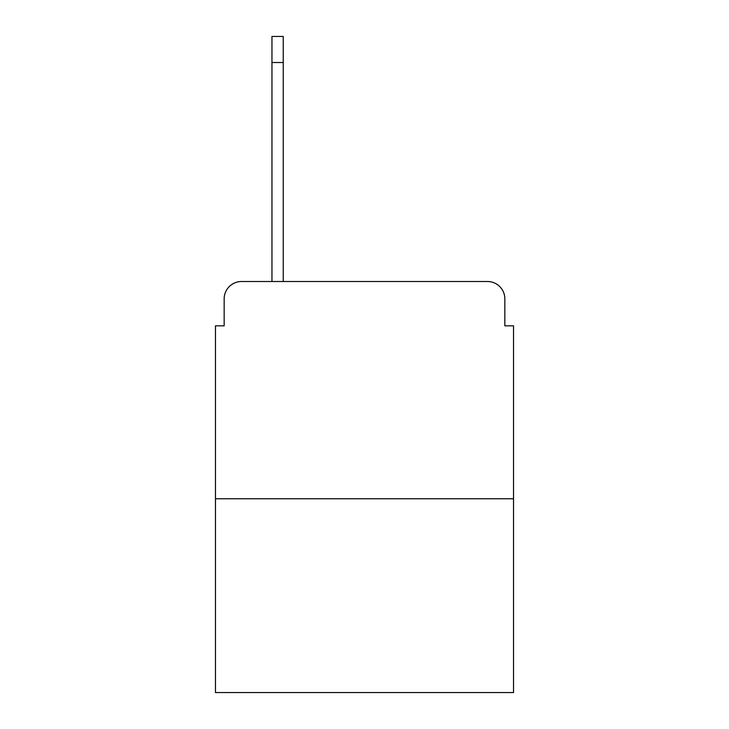 <?xml version="1.0" encoding="UTF-8"?>
<svg xmlns="http://www.w3.org/2000/svg" width="729" height="729" viewBox="0 0 729 729"><rect width="100%" height="100%" fill="white"/><g stroke="black" fill="none" stroke-linecap="round" stroke-linejoin="round"><path stroke-width="1.09" d="M224.158 298.89L224.158 325.827L224.158 298.89A17.378 17.378 0 0 1 241.536 281.512L271.953 281.512L271.953 36.45L283.244 36.45L283.244 281.512L296.721 281.512M513.535 498.764L215.465 498.764L215.465 692.55L513.535 692.55L513.535 325.827L504.842 325.827L504.842 298.89A17.378 17.378 0 0 0 487.464 281.512L241.536 281.512M215.465 498.764L215.465 325.827L224.158 325.827M432.279 281.512L487.464 281.512M504.842 325.827L504.842 298.89M271.953 62.521L283.244 62.521"/></g></svg>
